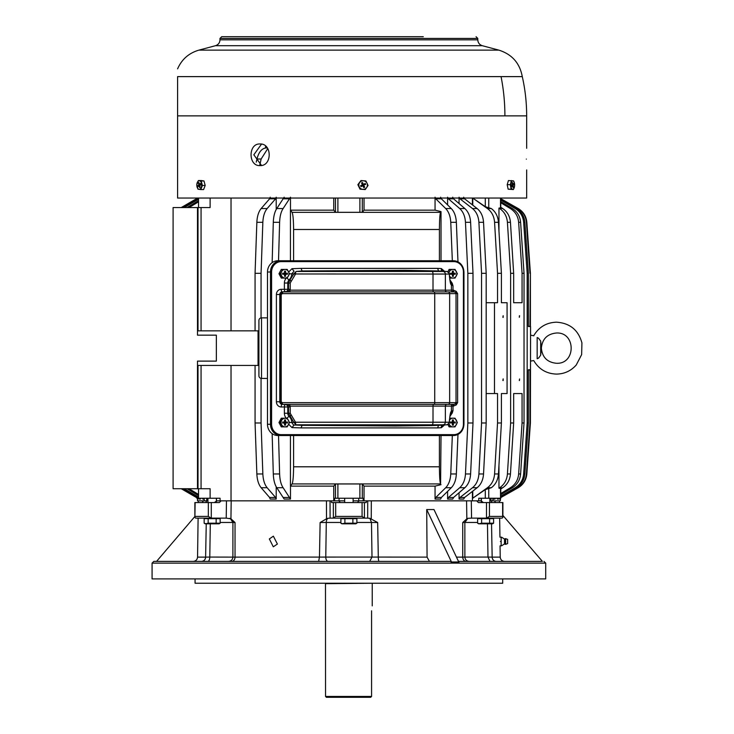 <?xml version="1.0" encoding="UTF-8"?>
<svg xmlns="http://www.w3.org/2000/svg" width="734" height="734" viewBox="0 0 734 734"><rect width="100%" height="100%" fill="white"/><g stroke="black" fill="none" stroke-linecap="round" stroke-linejoin="round"><path stroke-width="1.1" d="M198.538 497.872L198.033 497.487L197.602 499.074L196.391 497.487L181.234 488.725M197.639 198.042L181.234 207.557M197.492 498.744L197.492 500.836L206.749 500.836L206.749 498.239M198.024 198.804L198.024 198.042M198.85 498.239L199.226 499.074L200.428 499.074L200.428 498.239M202.41 498.239L202.777 499.074L204.162 499.074M197.602 499.074L196.813 497.487L181.656 488.725M198.024 499.074L196.813 497.487M196.813 198.795L181.656 207.557M198.538 497.487L183.078 488.725M198.538 198.409L183.078 207.557M198.538 199.198L184.28 207.557M198.538 497.083L184.28 488.725M200.428 499.074L200.052 498.239M198.538 495.634L187.06 488.725M198.538 200.648L187.06 207.557M198.538 201.832L189.023 207.557M198.538 494.45L189.023 488.725M472.412 204.878L472.412 198.042M435.051 198.042L435.051 210.153L364.027 210.153L364.027 198.042M364.027 500.836L364.027 486.128L435.051 486.128L435.051 499.074L440.648 499.074L441.363 497.487L451.291 487.734C454.328 484.568 456.007 479.981 456.355 473.962L457.979 434.436M335.686 502.561L335.686 516.406L333.374 518.131L333.346 502.561L366.183 502.561L366.56 500.836L471.301 500.836L466.576 500.836L466.842 518.81L462.732 522.525L462.732 557.124L464.87 557.069L464.851 522.461L467.485 518.479M472.412 500.836L472.412 491.404M447.593 491.367L447.593 499.074L452.731 499.074L453.548 497.487L464.851 487.734C468.301 484.568 470.219 479.981 470.613 473.962L472.999 422.977L472.999 273.305L467.852 273.305L467.852 422.977L472.999 422.977M447.593 204.905L447.593 198.042M459.053 492.743L459.053 499.074L463.677 499.074L464.576 497.487L477.137 487.734C480.972 484.568 483.1 479.981 483.541 473.962L486.183 422.977L486.183 273.305L481.559 273.305L481.559 422.977L486.183 422.977M459.053 203.538L459.053 198.042M481.394 500.836L478.77 500.836L478.77 498.239L500.762 498.239L500.762 488.349L498.964 488.202L502.717 487.734C507.35 484.568 509.928 479.981 510.451 473.962L513.662 422.977L513.662 393.562L522.067 393.562L513.662 393.562M472.779 491.119L472.779 498.193L485.284 489.596L491.312 487.734C495.588 484.568 497.964 479.981 498.45 473.962L501.405 422.977L501.405 393.562L507.075 393.562L507.075 302.72L501.405 302.72L501.405 273.305L497.542 273.305L497.542 302.72L494.496 302.72L494.496 393.562L497.542 393.562L497.542 422.977L501.405 422.977M481.183 500.836L481.183 498.239M491.018 498.239L491.018 500.836L489.835 500.836M491.018 500.836L492.872 500.836L492.872 498.239M493.028 498.239L493.028 499.074L494.991 499.074L495.367 498.239M495.707 502.561L494.349 500.836L500.285 500.836L500.56 498.239L500.166 499.074L499.744 498.239M497.34 498.239L497.34 499.074L498.542 499.074L498.927 498.239M207.933 500.836L206.749 500.836M216.585 498.239L216.374 500.836M231.026 365.44L231.026 500.836L330.043 500.836L326.456 500.836L326.511 518.81L320.116 522.525L326.291 522.461A4.321 2.257 90 0 1 327.887 518.323L326.511 518.81M333.75 500.836L333.75 486.128L335.475 483.963L362.302 483.963L364.027 486.128M272.149 433.647L273.296 473.962C273.534 479.981 274.7 484.568 276.801 487.734L284.159 499.074L290.49 499.074L290.49 486.128L333.75 486.128M333.75 198.042L333.75 210.153L290.49 210.153L290.49 198.042M231.026 330.841L231.026 198.042M255.065 365.44L255.065 422.977L256.854 473.962C257.148 479.981 258.579 484.568 261.157 487.734L269.607 497.487L270.213 499.074L276.204 499.074L276.204 486.798M276.204 209.484L276.204 198.042M344.668 500.836L334.585 500.836L334.585 498.239L363.183 498.239L363.183 500.836L353.109 500.836M339.053 500.836L339.053 498.239M358.715 500.836L358.715 498.239M231.026 500.836L220.081 500.836L220.081 498.239L198.538 498.239L198.538 488.725M210.117 498.239L210.117 488.725L201.061 488.725L201.061 365.44M197.492 224.778L197.492 207.557L210.117 207.557L210.117 198.042M198.538 207.557L198.538 198.042M472.779 205.162L472.779 198.088L485.284 206.685L485.284 198.042M333.75 210.153L335.475 212.319L362.302 212.319L364.027 210.153M335.475 212.319L335.475 198.042M486.183 393.562L494.496 393.562M486.183 302.72L494.496 302.72M290.49 210.153L292.059 212.355C292.985 214.071 293.49 219.778 293.591 229.485L293.591 260.763M435.051 210.153L441.024 211.603L440.593 212.355L292.059 212.355M441.024 211.603L441.024 260.763M441.024 435.519L440.593 483.926C439.905 482.623 439.519 476.916 439.409 466.796L293.591 466.796C293.49 476.504 292.985 482.21 292.059 483.926L440.593 483.926M435.051 486.128L441.024 484.679M435.051 499.074L435.767 497.487L445.694 487.734L451.291 487.734M452.337 435.519L450.759 473.962C450.41 479.981 448.722 484.568 445.694 487.734M435.051 197.207L435.767 198.795L445.694 208.548C448.722 211.713 450.41 216.301 450.759 222.319L452.337 260.763M440.648 197.207L441.363 198.795L451.291 208.548L445.694 208.548M450.759 222.319L456.355 222.319C456.007 216.301 454.328 211.713 451.291 208.548M456.355 222.319L457.979 261.845M290.49 486.128L292.059 483.926M452.731 197.207L453.548 198.795L464.851 208.548L459.704 208.548C463.154 211.713 465.081 216.301 465.466 222.319L467.852 273.305M447.593 197.207L448.401 198.795L459.704 208.548M465.466 222.319L470.613 222.319C470.219 216.301 468.301 211.713 464.851 208.548M470.613 222.319L472.999 273.305M447.593 499.074L448.401 497.487L459.704 487.734L464.851 487.734M467.852 422.977L465.466 473.962C465.081 479.981 463.154 484.568 459.704 487.734M463.677 197.207L464.576 198.795L477.137 208.548L472.503 208.548C476.338 211.713 478.467 216.301 478.907 222.319L481.559 273.305M459.053 197.207L459.952 198.795L472.503 208.548M478.907 222.319L483.541 222.319C483.1 216.301 480.972 211.713 477.137 208.548M483.541 222.319L486.183 273.305M459.053 499.074L459.952 497.487L472.503 487.734L477.137 487.734M481.559 422.977L478.907 473.962C478.467 479.981 476.338 484.568 472.503 487.734M472.779 498.193L487.44 487.734L491.312 487.734M497.542 422.977L494.578 473.962C494.092 479.981 491.716 484.568 487.44 487.734M500.762 488.991L502.717 487.734M513.662 302.72L522.067 302.72L513.662 302.72L513.662 273.305L510.451 222.319C509.928 216.301 507.35 211.713 502.717 208.548L498.964 208.08L500.762 207.933L500.762 198.042M522.067 302.72L522.067 273.305L524.03 273.305L520.608 222.319C520.048 216.301 517.296 211.713 512.35 208.548L510.387 208.548C515.332 211.713 518.085 216.301 518.644 222.319L522.067 273.305M500.762 202.749L510.387 208.548M500.762 201.566L512.35 208.548M500.762 493.532L510.387 487.734C515.332 484.568 518.085 479.981 518.644 473.962L520.608 473.962L524.03 422.977L524.03 273.305M520.608 473.962C520.048 479.981 517.296 484.568 512.35 487.734L500.762 494.716M493.028 499.074L493.395 498.239M518.644 473.962L522.067 422.977L522.067 393.562M497.34 499.074L497.725 498.239M500.762 496.184L515.176 487.734L516.378 487.734C521.452 484.568 524.278 479.981 524.856 473.962L528.37 422.977L528.37 369.771L529.976 369.771L528.37 370.037M500.762 200.098L515.176 208.548C520.25 211.713 523.076 216.301 523.654 222.319L527.168 273.305L527.168 422.977L523.654 473.962C523.076 479.981 520.25 484.568 515.176 487.734M500.762 199.4L516.378 208.548L515.176 208.548M523.654 222.319L524.856 222.319C524.278 216.301 521.452 211.713 516.378 208.548M524.856 222.319L528.37 273.305L527.168 273.305M528.37 326.245L529.976 326.511L528.37 326.511L528.37 273.305M529.976 326.511L530.398 273.305L526.838 222.319C526.25 216.301 523.388 211.713 518.241 208.548L517.819 208.548C522.966 211.713 525.828 216.301 526.416 222.319L529.976 273.305M500.762 198.666L517.819 208.548M500.955 198.795L518.241 208.548M530.398 326.483L530.398 273.305M500.762 497.606L518.241 487.734C523.388 484.568 526.25 479.981 526.838 473.962L530.398 422.977L530.563 335.163L533.82 335.796M499.744 499.074L500.138 498.239M500.955 497.487L518.241 487.734M529.976 369.771L529.976 422.977L526.416 473.962C525.828 479.981 522.966 484.568 517.819 487.734M500.762 496.881L516.378 487.734M290.49 197.207L283.122 208.548L276.801 208.548C274.7 211.713 273.534 216.301 273.296 222.319L272.149 262.634M273.296 222.319L279.617 222.319C279.856 216.301 281.021 211.713 283.122 208.548M279.617 222.319L278.525 260.763M273.296 473.962L279.617 473.962L278.525 435.519M279.617 473.962C279.856 479.981 281.021 484.568 283.122 487.734L290.49 499.074M290.444 210.172L290.444 260.763M290.444 435.519L290.444 486.11M284.159 197.207L276.801 208.548M255.065 330.841L255.065 273.305L256.854 222.319C257.148 216.301 258.579 211.713 261.157 208.548L269.607 198.795L275.599 198.795L267.148 208.548L261.157 208.548M270.213 197.207L269.607 198.795M276.204 197.207L275.599 198.795M256.854 222.319L262.845 222.319C263.139 216.301 264.57 211.713 267.148 208.548M262.845 222.319L261.065 273.305L255.065 273.305M256.854 473.962L262.845 473.962L261.065 422.977L261.065 378.377M261.065 317.905L261.065 273.305M262.845 473.962C263.139 479.981 264.57 484.568 267.148 487.734L275.599 497.487L276.204 499.074M500.762 207.291L502.717 208.548M497.542 273.305L494.578 222.319L498.45 222.319C497.964 216.301 495.588 211.713 491.312 208.548L485.284 206.685M472.779 198.088L487.44 208.548C491.716 211.713 494.092 216.301 494.578 222.319M503.157 317.427L503.157 315.703L502.882 317.327M503.157 380.579L503.157 378.854L502.882 380.478M293.591 435.519L293.591 466.796M439.409 260.763L439.409 229.485C439.519 219.365 439.905 213.658 440.593 212.355M439.409 435.519L439.409 466.796M498.964 488.202L498.964 465.173M498.964 231.109L498.964 208.08M499.68 487.734C504.313 484.568 506.891 479.981 507.423 473.962L510.625 422.977L510.625 273.305L513.662 273.305M510.625 422.977L513.662 422.977M522.067 422.977L524.03 422.977M519.296 380.478L519.58 378.955L519.433 380.579M519.58 315.803L519.296 317.327L519.433 315.703M499.68 208.548C504.313 211.713 506.891 216.301 507.423 222.319L510.625 273.305M527.168 422.977L528.37 422.977M255.065 422.977L261.065 422.977M198.015 365.44L198.015 488.725L197.492 488.725L197.492 365.44L258.047 365.44L258.047 330.841L197.492 330.841L197.492 240.78M498.45 222.319L501.405 273.305M197.492 455.502L197.492 361.119L216.347 361.119L216.347 335.163L197.492 335.163L197.492 207.557L173.096 207.557L173.096 488.725L197.492 488.725L197.492 471.503M198.015 488.725L201.061 488.725M216.585 500.836L220.081 500.836M204.162 500.836L204.162 498.239M451.722 563.125L450.759 561.391L429.427 561.391L427.078 557.124L426.711 509.552L451.483 561.987A1.734 0.936 90 0 1 451.722 563.125L545.701 563.125L545.701 578.906L152.076 578.906L152.076 563.125L153.801 561.391L157.37 561.391M177.683 561.391L207.777 561.391A4.321 2.009 -90 0 0 209.786 557.069L205.621 557.124L209.786 557.069L210.3 523.828M482.054 561.391L540.041 561.391M541.582 561.391L458.484 561.391M436.702 561.391L153.801 561.391M502.891 515.424L542.398 561.391M491.532 523.828L492.156 557.124L487.982 557.069L489.991 561.391M429.427 561.391L379.148 561.391A4.321 0.844 90 0 1 378.304 557.124L377.661 522.525L369.89 518.323L371.487 522.461L377.661 522.525M426.711 509.552L433.987 509.552L458.759 561.987A1.734 0.936 90 0 1 458.998 563.125M206.245 523.828L205.621 557.124L197.556 557.124C197.272 559.721 195.822 561.143 193.225 561.391M205.795 502.561L206.639 500.836L203.428 500.836L202.07 502.561M195.134 502.561L194.877 517.305L194.877 502.561L219.365 502.561L221.099 500.836L216.723 500.836L214.42 502.561M221.099 500.836L226.467 500.836L226.219 518.131L230.935 518.81L235.036 522.525L235.036 557.124L209.786 557.069M340.264 502.561L338.805 500.836L330.043 500.836L330.098 518.131L327.887 518.323M366.56 500.836L358.963 500.836L357.513 502.561M369.89 518.323L367.67 518.131L367.725 500.836L371.312 500.836L371.257 518.81M483.348 502.561L481.045 500.836L471.301 500.836L471.558 518.131L467.907 518.323L464.851 522.461L462.732 522.525M494.349 500.836L491.129 500.836L491.973 502.561M487.468 523.828L487.982 557.069L464.87 557.069M467.907 518.323L466.842 518.81L467.907 518.323M356.88 522.461L371.487 522.461L372 557.069L427.078 557.124M335.686 516.406L362.082 516.406L364.394 518.131L367.67 518.131M229.861 518.323L230.935 518.81L231.192 500.836M195.134 516.406L208.337 516.406L211.163 518.131L226.219 518.131M492.009 557.124L490.532 557.097M235.036 522.525L232.917 522.461L232.898 557.069L232.917 522.461A4.321 4.321 -90 0 0 230.604 518.626M340.897 522.461L326.291 522.461L325.777 557.069A4.321 2.312 -90 0 0 328.089 561.391L369.688 561.391L372 557.069L235.036 557.124A4.321 3.257 90 0 1 231.779 561.391M320.116 522.525L319.464 557.124L318.629 561.391L233.449 561.391M486.495 518.131L486.495 502.561L502.891 502.561L502.891 517.305L502.12 518.131L471.558 518.131M489.44 502.561L489.44 516.406L486.605 518.131M269.341 538.939L273.369 536.169L277.397 544.041L273.296 546.812L269.341 538.939M194.877 517.305L195.657 518.131L211.163 518.131M333.374 518.131L364.394 518.131M489.44 516.406L502.634 516.406L502.891 517.305M502.707 578.906L502.707 583.236L195.07 583.236L195.07 578.906M333.346 502.561L331.594 502.561L331.217 500.836M486.495 502.561L478.403 502.561L476.678 500.836M333.346 518.131L330.098 518.131M194.877 516.497L156.562 561.391M205.621 557.124C205.346 559.721 203.988 561.143 201.52 561.391L207.777 561.391M228.834 561.391L215.713 561.391M256.249 162.141L256.955 159.003C258.772 151.956 261.937 148.24 266.451 147.864M256.955 159.003L261.148 159.003L267.772 148.58M265.58 146.057L265.58 147.956L267.35 147.956M261.148 159.003L259.818 164.939M371.587 610.798L371.578 611.394C372.294 604.311 372.294 604.311 371.578 611.394L371.578 696.438L325.538 696.438L325.483 583.236M370.688 697.3L371.578 696.438L370.688 697.3L326.401 697.3L325.538 696.438M423.289 36.7L221.714 36.7L219.98 38.434L219.98 39.838C219.805 42.801 218.31 44.746 215.493 45.691L198.905 50.132C188.895 53.068 181.784 59.307 177.591 68.858M237.284 36.7L239.88 36.7M250.266 36.7L257.184 36.7M267.561 36.7L274.488 36.7M284.865 36.7L309.087 36.7M319.474 36.7L342.833 36.7M354.944 36.7L361 36.7M371.376 36.7L378.304 36.7M388.681 36.7L395.598 36.7M405.985 36.7L412.903 36.7M501.056 76.62A177.784 156.021 90 0 1 504.9 115.862L526.663 115.862A177.784 177.784 0 0 0 522.287 76.62L177.591 76.62L177.591 198.042L526.663 198.042L526.663 169.93M526.333 159.113C526.691 173.068 526.691 173.068 526.333 159.113C526.691 145.167 526.691 145.167 526.333 159.113C526.691 145.167 526.691 145.167 526.333 159.113M177.591 76.62C177.591 65.886 177.591 65.886 177.591 76.62M259.992 165.6C272.259 166.269 272.259 143.304 259.992 143.974C248.092 143.304 248.092 166.269 259.992 165.6M261.515 144.112L253.826 154.791L261.515 165.462M533.728 335.722C538.848 327.052 546.445 322.538 556.51 322.189C569.859 323.098 578.337 329.988 581.924 342.879L581.649 354.595L576.245 365C570.997 370.909 564.418 373.945 556.51 374.092C546.445 373.744 538.848 369.23 533.728 360.559L530.563 361.119L530.563 359.532M540.683 355.183L540.683 341.099L541.371 348.136L540.683 355.183L538.618 358.036L537.169 358.752C532.343 361.174 532.343 361.174 537.169 358.752L537.169 337.53C532.343 335.108 532.343 335.108 537.169 337.53L538.618 338.246M540.683 341.099L538.536 338.19M463.888 272.011L463.961 272.011C463.356 265.194 459.869 261.442 453.502 260.763A11.249 10.386 90 0 1 463.888 272.011L463.961 424.27C463.356 431.087 459.869 434.84 453.502 435.519L277.883 435.519A11.249 10.386 -90 0 1 267.488 424.27L267.488 272.011A11.249 10.386 -90 0 1 277.883 260.763L453.502 260.763L453.832 261.625L281.195 261.625A10.377 9.588 90 0 0 271.598 272.011L271.598 424.27A10.377 9.588 90 0 0 281.195 434.647L453.832 434.647A10.377 9.588 90 0 0 463.42 424.27L463.42 272.011A10.377 9.588 90 0 0 453.832 261.625M433.528 270.965L442.923 271.461L296.123 271.461L302.078 270.965L438.51 270.965L405.251 270.305L302.078 270.965L301.05 268.378L437.647 268.378L441.327 268.552L441.501 271.112L446.621 271.461L442.923 271.461A2.597 2.569 -90 0 1 445.354 274.057L433.005 274.057A2.597 1.028 -90 0 0 432.032 271.461L428.271 270.965M289.012 422.49L291.774 422.472L293.517 424.958L302.078 425.316L395.222 426.004L432.005 425.555L438.51 425.316L428.271 425.316L432.032 424.821L442.923 424.821A2.597 2.569 -90 0 0 445.354 422.224L445.354 406.104L433.005 406.104L433.005 422.224L449.052 422.224L449.392 421.61C449.832 415.224 450.502 411.765 451.419 411.214L451.419 406.104L445.354 406.104A1.734 1.716 -90 0 1 447.07 404.37M286.957 418.215A2.597 0.762 132.3 0 1 289.205 416.573A7.79 7.193 90 0 1 291.774 422.472L293.756 422.307L296.123 424.821L294.059 425.05L291.967 427.601L301.05 427.904L302.078 425.316L428.271 425.316M289.48 273.8L291.774 273.81L294.059 271.231L291.967 268.681L301.05 268.378M291.967 427.601L288.71 424.289M288.71 271.993L291.967 268.681M289.682 404.37L290.233 406.966L288.517 406.966L286.655 404.764L284.957 404.627L286.655 404.764A2.597 2.395 -90 0 1 287.783 406.966L287.783 413.26L284.388 413.26A6.918 6.395 90 0 0 286.315 418.215M293.756 422.307L288.517 413.26L287.783 413.26A4.321 4 90 0 0 289.205 416.573L290.123 416.573L290.994 414.591L295.536 422.224L433.005 422.224A2.597 1.028 -90 0 1 432.032 424.821L296.123 424.821A2.597 0.624 -90 0 1 295.536 422.224L293.756 422.307M290.233 406.966L290.233 413.26L290.994 414.591M286.957 278.067A2.597 0.762 47.7 0 0 289.205 279.709A7.79 7.193 90 0 0 291.774 273.81L293.756 273.975L296.123 271.461A2.597 0.624 -90 0 0 295.536 274.057L290.994 281.691L290.123 279.709L293.756 273.975L433.005 274.057L433.005 290.178L445.354 290.178L445.354 274.057L449.052 274.057A2.597 2.569 -90 0 0 446.621 271.461L446.667 271.461C448.612 272.424 449.511 273.314 449.355 274.14L449.392 274.672C449.832 281.058 450.502 284.517 451.419 285.067L451.254 283.792L452.245 283.278L452.997 285.737L451.419 285.067L451.419 290.178L445.354 290.178A1.734 1.716 -90 0 0 447.07 291.912L453.135 291.912A1.734 1.716 -90 0 1 451.419 290.178L452.997 290.178L452.997 285.737L450.704 282.627C450.96 284.645 449.125 276.746 449.428 274.773L449.364 274.149M286.315 278.067A6.918 6.395 90 0 0 284.388 283.021L284.388 289.315L288.517 289.315L286.655 291.517L282.186 291.912A2.597 0.991 90 0 1 281.195 289.315A5.193 4.799 90 0 0 276.397 294.499L276.397 401.773A5.193 4.799 90 0 0 281.195 406.966A2.597 0.991 -90 0 1 282.186 404.37L282.81 404.37A1.734 0.514 -90 0 1 282.306 402.645L434.721 402.645L434.721 293.637L449.648 293.637A1.734 1.716 -90 0 0 447.933 291.912L454.126 291.912L455.603 292.49A1.734 1.716 90 0 1 456.034 293.637L449.648 293.637L449.648 402.645L434.721 402.645A1.734 0.688 -90 0 1 434.033 404.37L447.933 404.37A1.734 1.716 -90 0 0 449.648 402.645L456.034 402.645L456.034 293.637L457.612 293.637L455.603 292.49L456.227 291.352L453.465 290.178A1.734 0.661 -90 0 0 454.126 291.912M285.765 291.912L290.141 290.178L290.233 289.315L288.517 289.315L288.517 283.021L290.123 279.709L289.205 279.709A4.321 4 90 0 0 287.783 283.021L287.783 289.315A2.597 2.395 -90 0 1 286.655 291.517L286.003 291.765M284.388 283.021L290.233 283.021L290.994 281.691M276.397 294.499L279.792 294.499A2.597 2.395 90 0 1 282.186 291.912L282.81 291.912L282.306 293.637L281.223 294.499L279.792 294.499L279.792 401.773L276.397 401.773M281.223 294.499L281.223 401.773L282.306 402.645M282.306 293.637L434.721 293.637A1.734 0.688 -90 0 0 434.033 291.912L282.81 291.912L280.14 294.499L280.14 401.773L282.81 404.37L434.033 404.37M434.033 291.912L447.933 291.912M433.693 404.37A1.734 0.688 -90 0 0 433.005 406.104L290.141 406.104L285.765 404.37M286.003 404.517L282.186 404.37A2.597 2.395 90 0 1 279.792 401.773L281.223 401.773M449.052 422.224A2.597 2.569 -90 0 1 446.621 424.821L446.667 424.821C448.612 423.857 449.511 422.967 449.355 422.142L449.428 421.509C449.125 419.536 450.96 411.636 450.704 413.655L451.254 412.49L452.245 413.003L452.997 410.545L451.419 411.214L451.254 412.49L452.997 410.545L452.997 406.104A1.734 0.661 90 0 1 453.658 404.37L447.933 404.37M456.227 291.352L457.612 293.637L457.612 402.645L454.126 404.37A1.734 0.661 90 0 0 453.465 406.104L451.419 406.104A1.734 1.716 -90 0 1 453.135 404.37M456.227 404.929L457.612 402.645L456.034 402.645A1.734 1.716 -90 0 1 455.603 403.783L456.227 404.929L453.465 406.104M281.195 289.315L284.388 289.315A2.597 0.991 90 0 0 284.957 291.655L285.563 291.912M289.682 291.912L290.141 290.178L433.005 290.178A1.734 0.688 -90 0 0 433.693 291.912L447.07 291.912M446.777 271.479L441.648 271.121M449.392 274.672L449.052 274.057M433.528 425.316L446.621 424.821L441.501 425.169L441.327 427.729L442.547 425.096M441.648 425.16L446.777 424.803M449.364 422.133L449.392 421.61M301.05 427.904L437.647 427.904L441.327 427.729L444.538 424.958M444.538 271.323L441.327 268.552L442.547 271.185M267.488 378.423L261.506 378.423A2.597 2.597 0 0 1 258.918 375.826L258.918 320.455A2.597 2.597 0 0 1 261.506 317.859L267.488 317.859M447.841 424.454L449.125 426.867L455.034 426.867L457.346 422.536L455.034 418.215L449.648 418.215M449.373 420.463L450.419 418.215M448.777 423.582L450.419 426.867M449.474 420.316A4.303 3.973 -90 0 1 456.374 424.601A4.303 3.973 -90 0 1 448.969 423.279M450.483 423.059L450.483 422.022L452.401 422.022L452.401 419.949L453.364 419.949L453.364 422.022L450.483 423.059L455.282 422.022L453.364 422.022M455.282 422.022L455.282 423.059L452.272 422.555L455.282 423.059M453.364 423.059L453.364 425.133L452.254 422.555L452.401 425.133L453.364 425.133M453.364 419.949L452.272 422.472M450.483 422.022L452.254 422.527M452.401 422.022L452.263 422.518L452.401 422.022M449.648 278.067L455.034 278.067L457.346 273.745L455.034 269.415L449.125 269.415L447.841 271.828M448.969 273.002A4.303 3.973 -90 0 1 449.392 271.681L448.777 272.699M449.474 275.966A4.303 3.973 -90 0 0 456.374 275.8A4.303 3.973 -90 0 0 454.786 269.965A4.303 3.973 -90 0 0 449.392 271.681L450.419 269.415M449.483 276.021L450.419 278.067M455.282 273.222L455.282 274.259L453.364 274.259L453.364 276.333L452.401 276.333L452.401 274.259L450.483 274.259L450.483 273.222L452.401 273.222L452.401 271.149L453.364 271.149L453.364 273.222L452.263 273.764L455.282 273.222L453.364 273.222M455.282 274.259L452.272 273.754L453.364 271.149M453.364 274.259L452.263 273.764M453.364 276.333L452.245 273.745L450.483 274.259M450.483 273.222L452.254 273.727M278.975 422.536L281.287 426.867L287.196 426.867L289.499 422.536L287.196 418.215L281.287 418.215L278.975 422.536L280.269 422.536L282.581 426.867M282.581 418.215L280.269 422.536M281.553 420.481A4.303 3.973 -90 0 1 286.948 418.765A4.303 3.973 -90 0 1 288.526 424.601A4.303 3.973 -90 0 1 283.131 426.316A4.303 3.973 -90 0 1 281.553 420.481M285.517 419.949L285.517 422.022L284.407 422.527L285.517 419.949L284.563 419.949L284.563 422.022L282.645 422.022L284.407 422.555L287.434 422.022L285.517 422.022M287.434 422.022L287.434 423.059L284.434 422.555L287.434 423.059M285.517 423.059L285.517 425.133L284.407 422.555M282.645 422.022L282.645 423.059L284.563 423.059L284.563 425.133L285.517 425.133M282.645 423.059L284.397 422.527L284.563 423.059L284.397 422.536M278.975 273.745L281.287 278.067L287.196 278.067L289.499 273.745L287.196 269.415L281.287 269.415L278.975 273.745L280.269 273.745L282.581 278.067M282.581 269.415L281.526 271.663A4.303 3.973 -90 0 1 286.948 269.965A4.303 3.973 -90 0 1 288.526 275.8A4.303 3.973 -90 0 1 283.131 277.516A4.303 3.973 -90 0 1 281.553 271.681L280.269 273.745M287.434 273.222L287.434 274.259L285.517 274.259L285.517 276.333L284.563 276.333L284.563 274.259L282.645 274.259L282.645 273.222L284.563 273.222L284.563 271.149L285.517 271.149L285.517 273.222L284.434 273.754L287.434 273.222L285.517 273.222M287.434 274.259L284.434 273.754L285.517 271.149M284.397 273.727L284.563 274.259L284.397 273.745L282.645 274.259M284.416 273.764L285.517 274.259M284.434 273.672L285.517 276.333M282.645 273.222L284.407 273.727L284.563 273.222L284.416 273.718M505.643 538.637L507.634 539.417L507.634 543.573L505.643 544.344L505.643 538.637L504.506 539.05L501.542 537.169M505.643 544.344L505.295 538.637M501.139 545.821L501.139 537.169M500.386 545.821L501.102 545.821M500.386 537.169L501.102 537.169M500.386 541.49L501.102 541.49M356.88 523.204L355.807 523.828L342.815 523.828L340.897 523.204L341.971 523.828L344.888 523.204L356.88 523.204L356.88 518.654L352.88 518.654L352.88 523.204M352.88 518.654L340.897 518.654L340.897 523.204M344.888 518.654L344.888 523.204M220.145 523.204L219.071 523.828L206.089 523.828L204.162 523.204L205.236 523.828L208.162 523.204L220.145 523.204L220.145 518.654L216.154 518.654L216.154 523.204M216.154 518.654L204.162 518.654L204.162 523.204M208.162 518.654L208.162 523.204M493.606 523.204L492.532 523.828L479.55 523.828L477.623 523.204L478.696 523.828L481.623 523.204L493.606 523.204L493.606 518.654L489.615 518.654L489.615 523.204M489.615 518.654L477.623 518.654L477.623 523.204M481.623 518.654L481.623 523.204M511.185 189.179L512.653 189.39A4.303 1.853 -90 0 1 510.91 184.83A4.303 1.853 -90 0 1 512.864 180.766A4.303 1.853 -90 0 1 514.295 182.638L513.626 180.949L508.423 180.555L507.203 184.674L510.258 184.674L511.185 189.179L508.13 189.179L513.332 189.574L514.295 187.5A4.303 1.853 -90 0 1 512.662 189.363L513.332 189.574M507.203 184.674L508.13 189.179M511.479 180.555L510.258 184.674M514.286 182.601L514.295 182.638A4.303 1.853 -90 0 1 514.295 187.491L514.295 187.5M513.066 185.307L513.451 187.188L513.048 187.629L512.662 185.757L511.855 186.656L512.488 182.5L512.873 184.372L513.681 183.482L513.873 184.417L513.066 185.307L511.304 185.087M513.451 187.188L512.827 186.583M513.873 184.417L512.46 184.785M512.662 185.757L511.295 185.078M512.488 182.5L512.139 183.243M512.873 184.372L512.415 184.573M360.954 180.555L357.871 184.674L360.018 189.179L365.248 189.574L368.064 185.454L365.917 180.949L360.954 180.555L358.137 184.674M357.871 184.674L360.018 189.179M360.284 189.179L365.248 189.574M363.367 180.766A4.303 4.294 -90 0 1 367.413 185.307A4.303 4.294 -90 0 1 362.899 189.363A4.303 4.294 -90 0 1 358.843 184.83A4.303 4.294 -90 0 1 363.367 180.766M365.688 184.417L363 185.087L365.688 184.417L365.248 183.482L362.981 185.06L364.715 187.188L363.825 185.307M364.715 187.188L363.78 187.629L362.991 185.087M365.248 183.482L363.376 184.372L362.486 182.5L361.55 182.95L362.44 184.821L360.577 185.711L361.018 186.656L362.89 185.757L363.78 187.629M362.89 185.757L362.981 185.078L361.018 186.656M360.577 185.711L362.981 185.06M362.44 184.821L361.55 182.95M362.486 182.5L363.018 185.051L363.376 184.372M205.19 185.454L203.593 189.574L200.804 189.574L197.978 189.179L196.758 184.674L198.363 180.555L201.153 180.555L203.979 180.949L201.18 180.949L202.4 185.454L205.19 185.454L203.979 180.949M200.804 189.574L202.4 185.454M201.18 180.949L198.363 180.555M199.391 180.766A4.303 2.441 90 0 1 201.685 185.307A4.303 2.441 90 0 1 199.116 189.363A4.303 2.441 90 0 1 196.822 184.83A4.303 2.441 90 0 1 199.391 180.766M199.62 187.629L199.116 185.757L198.052 186.656L197.804 185.711L198.859 184.821L198.354 182.95L198.886 182.5L199.391 184.372L200.455 183.482L200.703 184.417L199.648 185.307L200.153 187.188L199.62 187.629L199.997 186.629M199.116 185.757L199.694 185.491M200.455 183.482L200.602 185.069L199.391 184.372M197.804 185.711L200.575 185.06L198.859 184.821M198.354 182.95L199.226 183.766M198.033 198.795L198.538 198.795M485.284 498.239L485.284 489.596M335.475 498.239L335.475 483.963M362.293 498.239L362.293 483.963M362.293 212.319L362.293 198.042M435.767 198.795L441.363 198.795M435.767 497.487L441.363 497.487M448.401 198.795L453.548 198.795M448.401 497.487L453.548 497.487M459.952 198.795L464.576 198.795M459.952 497.487L464.576 497.487M488.752 498.239L488.752 488.202M500.505 498.239L500.505 488.202M283.673 497.487L289.994 497.487M283.673 198.795L289.994 198.795M269.607 497.487L275.599 497.487M337.888 498.239L337.888 483.963M359.889 498.239L359.889 483.963M500.505 208.08L500.505 198.042M488.752 208.08L488.752 198.042M491.312 208.548L487.44 208.548M359.889 212.319L359.889 198.042M337.888 212.319L337.888 198.042M439.409 229.485L293.591 229.485M450.759 473.962L456.355 473.962M465.466 473.962L470.613 473.962M478.907 473.962L483.541 473.962M494.578 473.962L498.45 473.962M507.423 473.962L510.451 473.962M518.644 222.319L520.608 222.319M510.387 487.734L512.35 487.734M523.654 473.962L524.856 473.962M276.801 487.734L283.122 487.734M261.157 487.734L267.148 487.734M507.423 222.319L510.451 222.319M198.015 207.557L198.015 330.841M201.061 330.841L201.061 207.557M451.694 563.125L152.076 563.125M496.248 561.391A4.321 4.092 90 0 1 492.156 557.124L500.221 557.124C500.505 559.721 501.946 561.143 504.542 561.391M465.989 561.391C464.035 561.143 462.952 559.721 462.732 557.124L456.465 557.124M364.422 518.131L364.422 502.561M211.282 518.131L211.282 502.561M477.623 522.461L464.851 522.461L464.879 557.069C465.136 559.693 466.576 561.134 469.2 561.391M230.283 518.479L232.917 522.461L220.145 522.461M502.634 516.406L502.634 502.561M362.082 516.406L362.082 502.561M208.337 516.406L208.337 502.561M451.483 561.987L458.759 561.987M201.52 561.391A4.321 4.092 -90 0 0 203.639 560.767M204.997 559.354A4.321 4.092 -90 0 0 205.621 557.134M372.285 583.236L325.538 583.668M476.054 36.7L477.788 38.434L219.98 38.434M477.788 38.434L477.788 39.838L219.98 39.838M477.788 39.838C477.962 42.801 479.467 44.746 482.275 45.691L215.493 45.691M482.275 45.691L498.863 50.132L198.905 50.132M504.9 115.862L177.591 115.862M441.574 271.112L438.51 270.965L437.647 268.378M437.647 427.904L438.51 425.316L441.574 425.16M284.957 404.627A2.597 0.991 -90 0 0 284.388 406.966L284.388 413.26M281.195 406.966L288.517 406.966L288.517 413.26L290.233 413.26M290.233 289.315L290.233 283.021M453.658 291.912A1.734 0.661 90 0 1 452.997 290.178L453.465 290.178M452.245 413.003L449.914 416.398M449.914 279.874L452.245 283.278M267.488 424.27L270.47 424.27A11.249 10.386 90 0 0 280.865 435.519L281.195 434.647M271.598 424.27L270.47 424.27L270.47 272.011L271.598 272.011M267.488 272.011L270.47 272.011A11.249 10.386 90 0 1 280.865 260.763L281.195 261.625M453.832 434.647L453.502 435.519A11.249 10.386 90 0 0 463.888 424.27M463.42 424.27L463.961 424.27L463.961 272.011L463.42 272.011M261.506 378.423L261.506 317.859M505.295 544.344L504.506 543.931L504.506 539.05M530.563 343.769L530.563 326.511M545.701 563.125L543.967 561.391M499.414 500.836L499.441 502.561M499.661 518.131L499.937 537.169M500.056 545.821L500.221 557.124M198.354 500.836L198.336 502.561M198.107 518.131L197.556 557.124M232.889 557.069C232.632 559.693 231.192 561.134 228.568 561.391M372.23 583.668L372.23 605.899M522.287 76.62C519.773 63.115 511.965 54.279 498.863 50.132M526.663 115.862L526.663 148.296M556.51 332.997C576.043 332.062 576.043 364.22 556.51 363.284C547.316 362.385 542.27 357.339 541.371 348.136C542.27 338.943 547.316 333.897 556.51 332.997M504.506 543.931L501.542 545.821M507.634 541.921L507.634 541.059M355.21 518.131L355.21 518.654M342.558 518.131L342.558 518.654M344.668 502.561L344.668 498.239M353.109 502.561L353.109 498.239M218.484 518.131L218.484 518.654M205.823 518.131L205.823 518.654M207.933 502.561L207.933 498.239M216.374 501.753L216.374 498.239M491.945 518.131L491.945 518.654M479.293 518.131L479.293 518.654M481.394 501.753L481.394 498.239M489.835 502.561L489.835 498.239"/></g></svg>
